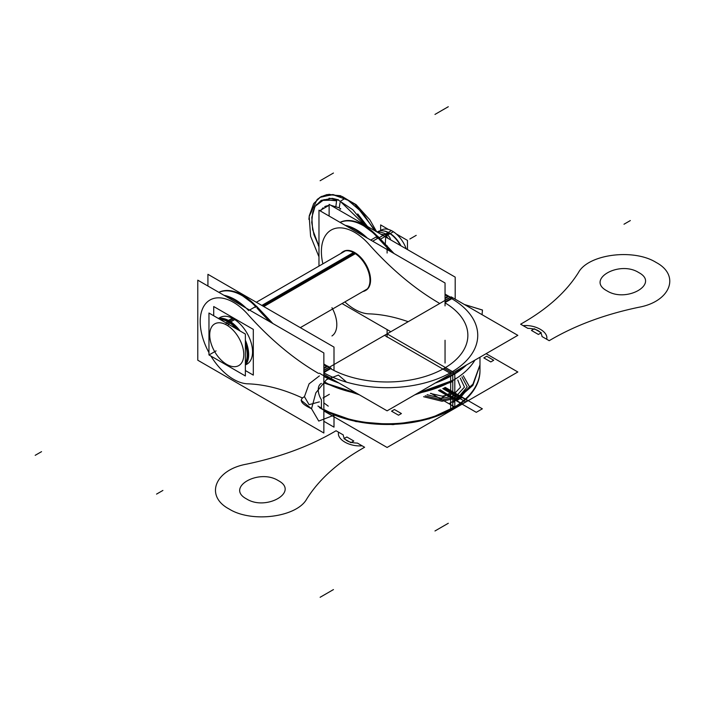 <?xml version="1.0" encoding="UTF-8"?>
<svg xmlns="http://www.w3.org/2000/svg" width="704" height="704" viewBox="0 0 704 704"><rect width="100%" height="100%" fill="white"/><g stroke="black" fill="none" stroke-linecap="round" stroke-linejoin="round"><path stroke-width="1.06" d="M245.37 334.039L208.965 313.025L208.965 354.939L245.37 375.954L245.37 334.039M225.667 363.73A24.068 13.895 -120 0 0 226.741 364.39A24.068 13.895 -120 0 0 243.751 353.945A24.068 13.895 -120 0 0 225.667 324.509L227.286 321.473M227.559 320.945L227.964 320.188A27.526 15.893 -120 0 1 240.09 330.994M245.37 365.165A27.526 15.893 -120 0 0 245.37 340.173M238.137 329.868A26.919 15.541 -120 0 0 228.756 321.596A26.919 15.541 60 0 1 238.137 329.868A26.919 15.541 -120 0 0 228.756 321.596A26.919 15.541 -120 0 0 219.366 319.035A26.919 15.541 60 0 1 228.756 321.596A26.919 15.541 -120 0 0 219.366 319.035A26.919 15.541 60 0 1 228.756 321.596A26.919 15.541 60 0 1 238.137 329.868A26.919 15.541 -120 0 0 228.756 321.596A26.919 15.541 -120 0 0 219.366 319.035M245.37 342.434A26.919 15.541 60 0 1 245.37 363.898A26.919 15.541 -120 0 0 245.37 342.434A26.919 15.541 60 0 1 245.37 363.898A26.919 15.541 -120 0 0 245.37 342.434A26.919 15.541 -120 0 1 245.37 363.898M227.806 364.971A24.068 13.895 -120 0 1 226.741 364.39A24.068 13.895 -120 0 1 209.722 334.91A24.068 13.895 -120 0 1 227.806 325.741L230.41 321.596A27.526 15.893 -120 0 0 218.284 318.41M230.789 321.842L235.321 319.229M229.337 322.678A26.919 15.541 -120 0 0 219.93 319.352M220.053 317.513A26.919 15.541 60 0 1 233.517 318.85L229.61 321.094L233.517 318.85A26.919 15.541 60 0 1 251.099 342.566A26.919 15.541 60 0 1 246.972 364.144M245.37 363.229A26.919 15.541 -120 0 0 245.37 344.511M236.368 328.847A26.919 15.541 -120 0 0 226.952 321.297M228.448 320.434L232.927 317.847M245.37 370.533L253.308 375.118L253.308 329.393L213.717 306.539L213.717 315.77M233.517 318.85A26.919 15.541 60 0 1 251.407 343.666A26.919 15.541 60 0 1 245.714 364.742A26.919 15.541 60 0 0 251.407 343.666A26.919 15.541 60 0 0 233.517 318.85A26.919 15.541 60 0 0 218.9 318.305A26.919 15.541 60 0 1 233.517 318.85A26.919 15.541 60 0 0 218.9 318.305A26.919 15.541 60 0 1 233.517 318.85A26.919 15.541 60 0 1 251.407 343.666A26.919 15.541 60 0 1 245.714 364.742A26.919 15.541 60 0 0 251.407 343.666A26.919 15.541 60 0 0 233.517 318.85L229.61 321.094M261.835 305.43L353.461 252.534M379.078 237.741L384.886 234.388M385.669 233.939L388.106 232.531M388.309 232.417L391.424 230.613A21.982 12.69 -120 0 1 406.226 248.855M262.777 305.976L354.411 253.079L262.777 305.976M385.273 244.517L385.801 234.951L387.886 238.269L385.801 234.951L380.864 234.212M386.628 234.476L389.066 233.068L386.628 234.476M400.99 245.837A21.982 12.69 -120 0 0 389.286 232.945A21.982 12.69 60 0 1 400.99 245.837A21.982 12.69 -120 0 0 389.286 232.945A21.982 12.69 60 0 1 400.99 245.837A21.982 12.69 -120 0 0 389.286 232.945A21.982 12.69 -120 0 0 383.742 230.921M385.317 233.772A14.203 8.202 180 0 1 390.474 239.765M376.86 231.906A14.203 8.202 180 0 1 387.244 234.881M263.789 306.557L355.37 253.686M380.406 239.228L393.378 231.739A21.982 12.69 -120 0 0 381.41 230.05L378.101 231.968M377.326 231.915A22.414 12.945 60 0 1 383.099 230.833A22.414 12.945 60 0 1 389.752 233.508M387.763 232.355A22.414 12.945 60 0 1 400.4 245.494M407.458 249.568L407.458 240.398L396.299 233.957M388.511 229.469L380.644 224.919L380.644 230.498M375.76 231.264L355.01 204.318L342.399 196.583L328.838 194.295M365.904 225.57L352.827 209.766L337.779 199.716M335.905 206.307L336.644 200.218L338.562 199.839M340.058 202.602L339.196 207.909L340.058 202.602M376.666 231.757L369.802 219.762L356.083 204.626L340.437 195.703L327.061 194.55L320.637 196.9L333.406 194.638L348.383 200.411L362.93 213.154L374.502 230.542L362.956 213.18L348.436 200.446L333.485 194.647L320.707 196.856L313.702 203.544L309.285 215.723L308.906 219.375M364.355 224.682L340.877 201.907M321.191 210.118L320.602 211.138M318.974 215.706L318.974 228.017M337.586 199.742L329.032 198.211M318.974 231.572L318.974 214.016M320.373 211.006L321.174 210.153M336.107 200.763L324.016 199.637L315.366 206.087L314.424 207.777M324.694 206.65L329.12 205.295L319.801 210.672M318.974 212.062L318.974 235.374M321.077 200.446L336.855 200.05L321.077 200.446M344.133 198.933L340.058 201.441L344.177 198.933M340.19 209.167L340.762 208.815L340.058 209.246L340.058 208.402L340.058 209.246M318.974 219.419L318.974 222.974M318.199 245.001L318.974 246.858M323.858 410.951L387.103 447.462L453.754 408.989L453.121 408.619M452.778 402.574L452.778 408.074A92.875 53.618 0 0 1 323.858 409.42A92.875 53.618 0 0 0 452.778 408.074L452.778 402.574L452.778 408.074A92.875 53.618 180 0 1 323.858 409.42A92.875 53.618 0 0 0 452.778 408.074A92.875 53.618 0 0 0 479.978 370.154A92.875 53.618 180 0 1 452.778 408.074A92.875 53.618 0 0 0 479.864 367.514A92.875 53.618 180 0 1 452.778 408.074A92.875 53.618 0 0 0 479.864 367.514M450.542 410.089L451.194 410.467L517.836 371.985L486.112 353.672M455.198 299.191L455.198 277.13L329.12 204.345L329.12 216.058M369.926 279.198A22.431 12.954 60 0 1 365.314 290.638A22.431 12.954 60 0 1 362.859 291.535M365.922 290.286A22.431 12.954 -120 0 0 370.568 280.016A22.431 12.954 -120 0 0 360.774 257.435A22.431 12.954 -120 0 0 343.49 251.425M340.877 253.458A22.431 12.954 60 0 1 342.883 251.777A22.431 12.954 60 0 1 360.624 258.28A22.431 12.954 60 0 1 369.926 281.494M445.051 305.888L445.051 282.99L318.974 210.197L318.974 266.103M445.051 340.27L445.051 363.035M342.03 303.556L390.817 331.725M344.863 301.928A47.106 27.201 -120 0 0 368.914 313.852A47.106 27.201 60 0 1 344.863 301.928A47.106 27.201 -120 0 0 368.914 313.852A234.898 135.617 60 0 1 408.179 321.702A234.898 135.617 -120 0 0 368.914 313.852A234.898 135.617 60 0 1 408.179 321.702A234.898 135.617 -120 0 0 368.914 313.852A47.106 27.201 60 0 1 344.863 301.928A47.106 27.201 -120 0 0 368.914 313.852A234.898 135.617 60 0 1 408.179 321.702M322.881 263.842A47.106 27.201 60 0 1 332.869 229.205A47.106 27.201 60 0 1 368.914 244.262A234.898 135.617 -120 0 0 439.032 303.054A234.898 135.617 60 0 1 368.914 244.262A47.106 27.201 -120 0 0 332.869 229.205A47.106 27.201 -120 0 0 322.881 263.842A47.106 27.201 60 0 1 332.869 229.205A47.106 27.201 60 0 1 368.914 244.262A47.106 27.201 -120 0 0 332.869 229.205A47.106 27.201 -120 0 0 322.881 263.842A47.106 27.201 -120 0 1 332.869 229.205A47.106 27.201 -120 0 1 368.914 244.262A234.898 135.617 -120 0 0 439.032 303.054A234.898 135.617 60 0 1 368.914 244.262A234.898 135.617 60 0 0 439.032 303.054M370.568 280.016A22.431 12.954 -120 0 0 359.278 255.957A22.431 12.954 -120 0 0 341.484 253.106A22.431 12.954 -120 0 1 359.278 255.957A22.431 12.954 -120 0 1 370.568 280.016A22.431 12.954 -120 0 0 359.278 255.957A22.431 12.954 -120 0 0 341.484 253.106A22.431 12.954 -120 0 1 359.278 255.957A22.431 12.954 -120 0 1 370.568 280.016A22.431 12.954 -120 0 1 363.466 291.183A22.431 12.954 -120 0 0 370.568 280.016A22.431 12.954 -120 0 1 363.466 291.183A22.431 12.954 -120 0 0 370.568 280.016M345.162 225.324A49.35 28.494 60 0 1 367.418 238.172A49.35 28.494 -120 0 0 345.162 225.324M379.148 237.829A2.244 0.616 138.3 0 0 378.822 237.767A2.244 0.616 -41.7 0 1 379.148 237.829L394.082 253.563L377.837 236.342A2.244 0.607 -41.4 0 0 376.2 237.01M340.102 222.402A49.35 28.494 60 0 1 376.816 236.588A49.35 28.494 -120 0 0 340.102 222.402A49.35 28.494 60 0 1 376.816 236.588A49.35 28.494 -120 0 0 340.102 222.402A49.35 28.494 60 0 1 373.886 233.649M449.152 297.986A2.244 1.302 -60.4 0 1 450.868 297.405M449.425 296.569A2.244 1.294 120 0 0 449.17 296.481A2.244 1.294 -60 0 1 449.425 296.569L450.569 297.229M448.298 296.683A232.654 134.323 60 0 1 445.051 294.765A232.654 134.323 60 0 0 448.298 296.683L445.051 298.558L448.298 296.683A232.654 134.323 60 0 1 445.051 294.765A232.654 134.323 60 0 0 448.298 296.683M391.178 251.891A232.654 134.323 60 0 1 378.154 238.049A232.654 134.323 60 0 0 391.178 251.891A232.654 134.323 60 0 1 378.154 238.049A232.654 134.323 60 0 0 391.178 251.891A232.654 134.323 60 0 1 378.154 238.049L378.761 237.697M445.051 302.87A80.758 46.631 180 0 1 444.206 368.324L451.194 372.354A90.631 52.325 0 0 1 323.858 372.83A90.631 52.325 0 0 0 451.194 372.354L444.206 368.324A80.758 46.631 180 0 0 445.051 302.87A80.758 46.631 180 0 1 444.206 368.324A80.758 46.631 180 0 0 445.051 302.87A80.758 46.631 180 0 1 444.206 368.324L451.194 372.354A90.631 52.325 0 0 1 323.858 372.83A90.631 52.325 0 0 0 451.194 372.354A90.631 52.325 0 0 0 451.194 298.355L445.051 301.902L451.194 298.355L449.742 297.519L451.194 298.355L449.742 297.519L451.194 298.355L445.051 301.902L451.194 298.355A90.631 52.325 0 0 1 451.194 372.354L444.206 368.324A80.758 46.631 180 0 1 330 368.324L323.858 371.87L330 368.324L328.548 367.488L330 368.324L323.858 371.87M466.532 364.971A92.875 53.618 180 0 1 452.778 375.1A92.875 53.618 180 0 0 466.532 364.971A92.875 53.618 180 0 1 452.778 375.1A92.875 53.618 180 0 1 435.239 383.038A92.875 53.618 0 0 0 452.778 375.1A92.875 53.618 180 0 1 435.239 383.038A92.875 53.618 0 0 0 452.778 375.1L452.778 380.591A92.875 53.618 0 0 0 474.918 360.131A92.875 53.618 180 0 1 452.778 380.591A92.875 53.618 0 0 0 474.918 360.131A92.875 53.618 0 0 1 417.331 393.378A92.875 53.618 0 0 0 452.778 380.591A92.875 53.618 180 0 1 417.331 393.378A92.875 53.618 0 0 0 452.778 380.591L452.778 375.1A92.875 53.618 180 0 1 435.239 383.038M338.967 383.038A92.875 53.618 180 0 1 323.858 376.446A92.875 53.618 0 0 0 338.967 383.038A92.875 53.618 180 0 1 323.858 376.446A92.875 53.618 0 0 0 338.967 383.038A92.875 53.618 180 0 1 323.858 376.446M323.858 370.392L387.103 333.872L453.754 372.354L387.103 410.828L323.858 374.317M323.858 370.198L329.164 367.127L331.214 368.324L323.858 372.574M327.105 365.948L323.858 367.822M323.858 368.526L327.105 366.652A232.654 134.323 60 0 1 323.858 364.742A232.654 134.323 60 0 0 327.105 366.652L327.712 366.3M323.858 352.959L323.858 433.004L197.78 360.219L197.78 280.166L323.858 352.959M321.429 399.775A13.464 7.77 60 0 1 321.429 383.39A13.464 7.77 60 0 0 321.429 399.775A13.464 7.77 60 0 1 321.429 383.39A13.464 7.77 60 0 0 321.429 399.775A13.464 7.77 60 0 1 321.429 383.39A13.464 7.77 60 0 0 321.429 399.775L321.429 408.074L321.429 399.775M318.542 373.428A234.898 135.617 60 0 1 247.72 314.23A234.898 135.617 60 0 0 318.542 373.428A234.898 135.617 60 0 1 247.72 314.23A234.898 135.617 60 0 0 318.542 373.428A234.898 135.617 60 0 1 247.72 314.23A47.106 27.201 -120 0 0 206.686 302.535A47.106 27.201 -120 0 0 208.965 352.66A47.106 27.201 -120 0 1 206.686 302.535A47.106 27.201 -120 0 1 247.72 314.23A47.106 27.201 -120 0 0 206.686 302.535A47.106 27.201 -120 0 0 208.965 352.66A47.106 27.201 -120 0 1 206.686 302.535A47.106 27.201 -120 0 1 247.72 314.23A47.106 27.201 -120 0 0 206.686 302.535A47.106 27.201 -120 0 0 208.965 352.66M210.936 356.074A47.106 27.201 -120 0 0 247.72 383.821A47.106 27.201 -120 0 1 210.936 356.074A47.106 27.201 -120 0 0 247.72 383.821A47.106 27.201 -120 0 1 210.936 356.074A47.106 27.201 -120 0 0 247.72 383.821A234.898 135.617 60 0 1 302.306 397.945A234.898 135.617 60 0 0 247.72 383.821A234.898 135.617 60 0 1 302.306 397.945A234.898 135.617 60 0 0 247.72 383.821A234.898 135.617 60 0 1 302.306 397.945M318.542 406.402L321.429 408.074M207.926 286.026L207.926 274.314L334.004 347.098L334.004 369.794M334.004 414.99L334.004 427.152L323.858 421.291M257.954 307.798A2.244 0.616 138.3 0 0 257.629 307.736A2.244 0.616 -41.7 0 1 257.954 307.798L272.888 323.532L256.643 306.31A2.244 0.607 138.6 0 0 255.006 306.979M255.622 306.566A49.35 28.494 -120 0 0 218.909 292.371A49.35 28.494 60 0 1 255.622 306.566A49.35 28.494 -120 0 0 218.909 292.371A49.35 28.494 60 0 1 255.622 306.566A49.35 28.494 60 0 0 218.909 292.371M329.261 367.268A2.244 1.302 119.6 0 0 327.958 367.963M256.96 308.018A232.654 134.323 60 0 0 269.984 321.86A232.654 134.323 60 0 1 256.96 308.018A232.654 134.323 60 0 0 269.984 321.86A232.654 134.323 60 0 1 256.96 308.018L257.567 307.666M327.193 366.001A2.244 1.373 -56.8 0 1 327.756 366.142L329.402 367.189M444.206 368.324A80.758 46.631 180 0 1 330 368.324L328.548 367.488L330 368.324A80.758 46.631 180 0 0 444.206 368.324A80.758 46.631 180 0 1 330 368.324A80.758 46.631 180 0 0 444.206 368.324L451.194 372.354A90.631 52.325 0 0 0 451.194 298.355A90.631 52.325 0 0 1 451.194 372.354A90.631 52.325 0 0 0 451.194 298.355L445.051 301.902M451.194 296.868L517.836 335.35L451.194 373.833L384.542 335.35L451.194 296.868M445.051 297.854L448.298 295.979M445.051 302.597L452.408 298.355L450.349 297.167L445.051 300.23M450.358 297.158A232.654 134.323 60 0 1 445.051 294.052M393.466 253.202A232.654 134.323 60 0 1 377.458 236.227L370.753 240.09M364.804 236.658A49.35 28.494 -120 0 0 346.562 226.134M377.423 236.236A49.35 28.494 -120 0 0 340.041 222.367M464.429 304.515L482.469 310.077L482.055 314.688M453.622 298.276L461.173 302.632M464.385 304.489L482.469 310.024M319.396 375.901L309.074 383.856L304.445 396.651C298.61 399.819 300.978 403.832 311.546 408.707L315.832 392.867L326.524 379.614L338.43 375.091L345.954 381.559M319.396 401.878L309.074 404.668L304.445 396.686M301.066 400.206L311.546 408.76L318.745 421.071L334.312 415.114M249.559 310.068L256.265 306.196A232.654 134.323 -120 0 0 272.272 323.18M323.858 364.021A232.654 134.323 -120 0 0 329.164 367.127M248.644 310.596A49.35 28.494 -120 0 0 223.969 295.293A49.35 28.494 60 0 1 246.224 308.141M218.847 292.336A49.35 28.494 60 0 1 256.23 306.214M225.368 296.102A49.35 28.494 60 0 1 243.61 306.627M328.258 384.164L323.858 382.976L328.258 384.164A92.875 53.618 0 0 0 356.875 393.378A92.875 53.618 180 0 1 328.258 384.164A92.875 53.618 0 0 0 356.875 393.378A92.875 53.618 0 0 1 328.258 384.164L323.858 382.976L328.258 384.164A92.875 53.618 0 0 0 356.875 393.378M319.396 373.19A92.875 53.618 0 0 0 335.623 381.11A92.875 53.618 0 0 1 319.396 373.19M438.583 381.11A92.875 53.618 0 0 0 454.81 373.19L454.81 407.563A92.875 53.618 0 0 1 319.396 407.563A92.875 53.618 0 0 0 454.81 407.563L454.81 373.19A92.875 53.618 0 0 1 438.583 381.11M323.858 381.533L328.258 383.97L356.365 393.087M417.842 393.087L452.778 380.398L452.778 381.577L414.806 394.838M359.401 394.838L323.858 382.923M479.978 370.858A92.875 53.618 180 0 1 450.683 409.948L450.683 375.566A92.875 53.618 180 0 0 464.402 366.203A92.875 53.618 180 0 1 450.683 375.566L450.683 409.948A92.875 53.618 180 0 0 479.978 370.858L479.978 357.21L479.978 370.858M479.978 364.91L472.894 385.396L452.778 402.767L452.778 401.597L472.912 384.199L479.978 364.848M328.258 406.146L323.858 402.899L328.258 406.146M227.515 323.734L228.448 322.124M425.172 395.798L441.927 399.969L459.061 396.352L467.21 386.927L461.93 376.851L467.21 386.927L459.061 396.352L441.927 399.969L425.172 395.798M209.722 354.561L216.066 350.9L209.722 354.561M461.437 397.874L444.215 387.93L461.437 397.874L457.327 400.25L461.437 397.874M439.613 390.025L457.327 400.25L439.613 390.025M35.2 455.321L41.545 451.66L35.2 455.321M423.588 396.713L442.033 401.262L460.812 397.179L469.489 386.742L463.258 375.734L469.489 386.742L460.812 397.179L442.033 401.262L423.588 396.713M460.284 378.154L464.473 387.121L456.984 395.331L441.813 398.411L427.082 394.698L441.813 398.411L456.984 395.331L464.473 387.121L460.284 378.154M387.886 238.269L385.801 234.951L387.886 238.269M440.22 389.77L457.002 400.435L461.762 397.69L444.567 387.763L461.762 397.69L443.397 388.326L461.762 397.69L457.002 400.435L461.762 397.69L457.002 400.435L440.22 389.77M439.243 390.183L457.002 400.435L439.243 390.183M456.35 400.814L476.282 412.324L482.354 408.822L462.422 397.311L456.35 400.814L476.282 412.324L482.354 408.822L462.422 397.311L456.35 400.814L462.422 397.311L445.271 387.411L462.422 397.311L456.35 400.814L438.478 390.5L456.35 400.814M416.214 235.347L409.869 239.008L416.214 235.347M438.988 390.289L456.79 400.558L461.982 397.566L444.796 387.64L461.982 397.566L456.79 400.558L438.988 390.289M430.426 393.448L442.314 396.167L454.353 393.677L460.539 387.218L457.776 380.002L460.539 387.218L454.353 393.677L442.314 396.167L430.426 393.448M455.963 378.655L455.418 378.338L455.963 378.655M374.502 230.542L362.657 212.837L347.776 200.033L332.552 194.542L319.774 197.428L332.552 194.542L347.776 200.033L362.657 212.837L374.502 230.542L362.657 212.837L347.776 200.033L332.552 194.542L319.774 197.428M357.711 213.91L367.532 226.521M449.627 296.745A2.244 1.294 120 0 0 449.17 296.481A2.244 1.294 -60 0 1 449.627 296.745A2.244 1.294 120 0 0 449.17 296.481M387.103 245.714L387.103 253.044L387.103 245.714M446.371 395.067L447.902 394.178L446.371 395.067M440.282 398.693L450.243 392.938L440.282 398.693M493.706 360.263L486.719 356.233L483.833 357.905L490.811 361.935L493.706 360.263L486.719 356.233L483.833 357.905L490.811 361.935L493.706 360.263L486.719 356.233L493.706 360.263M398.526 415.21L401.412 413.547L394.434 409.517L391.547 411.18L398.526 415.21L401.412 413.547L394.434 409.517L391.547 411.18L398.526 415.21M527.815 328.346C536.738 328.654 541.473 331.382 542.001 336.538L549.19 340.683L552.077 339.011C576.919 324.746 605.81 314.169 638.757 307.278C670.542 301.567 680.645 275.343 656.04 262.398C633.538 248.318 588.359 254.197 578.494 272.483C566.553 291.509 548.231 308.185 523.521 322.529L520.634 324.201L527.815 328.346C536.738 328.654 541.473 331.382 542.001 336.538L549.19 340.683L552.077 339.011C576.919 324.746 605.81 314.169 638.757 307.278C670.542 301.567 680.645 275.343 656.04 262.398C633.538 248.318 588.359 254.197 578.494 272.483C566.553 291.509 548.231 308.185 523.521 322.529L520.634 324.201L527.815 328.346M638.686 272.527C660.132 283.774 626.446 303.222 606.962 290.84C585.517 279.594 619.212 260.146 638.686 272.527C660.132 283.774 626.446 303.222 606.962 290.84C585.517 279.594 619.212 260.146 638.686 272.527C660.132 283.774 626.446 303.222 606.962 290.84C585.517 279.594 619.212 260.146 638.686 272.527C660.132 283.774 626.446 303.222 606.962 290.84C585.517 279.594 619.212 260.146 638.686 272.527M462.22 397.426L445.051 387.517L462.22 397.426L445.051 387.517L462.22 397.426L445.051 387.517L462.22 397.426L456.553 400.699L462.22 397.426M438.715 390.403L455.946 400.321C458.427 399.599 460.302 398.517 461.569 397.074L445.034 387.526L461.569 397.074C460.302 398.517 458.427 399.599 455.946 400.321L438.742 390.394M638.757 307.278C670.437 301.585 680.618 275.502 656.234 262.504C633.802 248.301 588.386 254.135 578.494 272.483C566.553 291.509 548.231 308.185 523.521 322.529L520.634 324.201L523.151 325.653C535.603 324.5 548.671 332.042 546.665 339.231L549.19 340.683L552.077 339.011C576.919 324.746 605.81 314.169 638.757 307.278C670.437 301.585 680.618 275.502 656.234 262.504C633.802 248.301 588.386 254.135 578.494 272.483C566.553 291.509 548.231 308.185 523.521 322.529L520.634 324.201L523.151 325.653C535.603 324.5 548.671 332.042 546.665 339.231L549.19 340.683L552.077 339.011C576.919 324.746 605.81 314.169 638.757 307.278M441.32 527.305L434.975 530.974M444.805 525.29L438.46 528.959M448.298 523.274L441.954 526.944M430.918 393.29L455.884 407.704L465.854 401.949L442.772 388.617L465.854 401.949L442.772 388.617L465.854 401.949L455.884 407.704L465.854 401.949L455.884 407.704L430.918 393.29L455.884 407.704L430.918 393.29L448.967 403.709L458.938 397.954L442.772 388.617L458.938 397.954L448.967 403.709L430.918 393.29M448.298 106.726L441.954 110.387M376.807 237.697A2.244 0.607 -41.5 0 1 378.47 237.072M452.936 372.821A2.244 1.311 59.4 0 1 453.482 373.982M323.858 372.83A90.631 52.325 0 0 0 451.194 372.354M350.935 442.693L353.822 441.021L346.843 436.99L343.957 438.662L350.935 442.693L353.822 441.021L346.843 436.99L343.957 438.662L350.935 442.693M357.43 443.098C348.506 442.79 343.781 440.062 343.244 434.914L336.063 430.76L333.168 432.432C308.326 446.697 279.435 457.274 246.488 464.165C214.702 469.876 204.6 496.1 229.205 509.054C251.706 523.125 296.886 517.246 306.759 498.96C318.692 479.943 337.014 463.258 361.724 448.914L364.61 447.251L357.43 443.098C348.506 442.79 343.781 440.062 343.244 434.914L336.063 430.76L333.168 432.432C308.326 446.697 279.435 457.274 246.488 464.165C214.702 469.876 204.6 496.1 229.205 509.054C251.706 523.125 296.886 517.246 306.759 498.96C318.692 479.943 337.014 463.258 361.724 448.914L364.61 447.251L357.43 443.098M246.558 498.925C225.113 487.67 258.799 468.222 278.282 480.603C299.728 491.85 266.042 511.306 246.558 498.925C225.113 487.67 258.799 468.222 278.282 480.603C299.728 491.85 266.042 511.306 246.558 498.925C225.113 487.67 258.799 468.222 278.282 480.603C299.728 491.85 266.042 511.306 246.558 498.925C225.113 487.67 258.799 468.222 278.282 480.603C299.728 491.85 266.042 511.306 246.558 498.925M306.759 498.96C318.692 479.943 337.014 463.258 361.724 448.914L364.61 447.251L362.094 445.79C349.642 446.952 336.574 439.402 338.58 432.221L336.063 430.76L333.168 432.432C308.326 446.697 279.435 457.274 246.488 464.165C214.817 469.858 204.626 495.95 229.011 508.939C251.442 523.142 296.859 517.317 306.759 498.96C318.692 479.943 337.014 463.258 361.724 448.914L364.61 447.251L362.094 445.79C349.642 446.952 336.574 439.402 338.58 432.221L336.063 430.76L333.168 432.432C308.326 446.697 279.435 457.274 246.488 464.165C214.817 469.858 204.626 495.95 229.011 508.939C251.442 523.142 296.859 517.317 306.759 498.96M327.105 593.252L333.45 589.582M327.105 176.695L333.45 173.026M256.986 306.733A2.244 0.607 138.5 0 0 255.314 307.331M327.105 366.652A232.654 134.323 60 0 1 323.858 364.742A232.654 134.323 60 0 0 327.105 366.652M387.103 337.181L387.103 329.859M441.32 110.748L434.975 114.418M444.805 108.733L438.46 112.402M378.154 238.049L372.68 241.208L378.154 238.049M438.874 390.342L462.273 403.85L467.676 400.734L444.91 387.587L467.676 400.734L444.91 387.587L467.676 400.734L462.273 403.85L467.676 400.734L462.273 403.85L438.874 390.342M331.962 335.949A25.265 14.582 -120 0 0 331.962 307.71M323.62 178.71L329.965 175.041M320.126 180.726L326.471 177.056M320.126 597.274L326.471 593.613M317.926 406.05L322.036 408.426M538.402 334.453L541.288 332.79L534.31 328.759L531.423 330.422L538.402 334.453L541.288 332.79L534.31 328.759L531.423 330.422L538.402 334.453M323.62 595.267L329.965 591.598M329.358 394.328L323.013 397.998M452.778 374.396L452.778 408.778L452.778 374.396M452.778 375.1L452.778 380.591A92.875 53.618 0 0 0 474.918 360.131M446.054 394.601L455.391 399.995L461.058 396.722L445.086 387.499L461.058 396.722L455.391 399.995L446.054 394.601M417.331 393.378A92.875 53.618 0 0 0 452.778 380.591M630.344 220.563L623.999 224.224L630.344 220.563M156.552 494.102L162.897 490.442L156.552 494.102M218.61 318.349L220.387 317.319M300.309 327.65L367.321 288.957L300.309 327.65M256.344 302.262L345.338 250.879M321.658 196.346L317.17 199.443L309.188 216.418L310.596 236.262L318.974 256.837M330.748 205.278L338.721 207.654L330.748 205.278M316.554 204.442L314.899 206.897L311.819 217.334L312.611 229.539L318.974 246.426L313.931 234.687L311.722 222.517L312.708 212.326L314.741 207.178M329.12 205.295L325.336 206.307M315.366 206.087L321.297 200.323M323.136 207.786L322.027 208.947M318.974 216.462L318.974 225.201L318.974 216.462M321.182 200.385L332.27 198.343L337.938 199.707M323.858 410.194L355.89 421.573L393.008 424.618L429.167 418.845L458.471 405.17M377.74 236.289L360.826 223.652L377.74 236.289M256.546 306.258L239.633 293.621L256.546 306.258M328.231 366.546L327.29 366.001M479.978 370.709L479.978 369.538"/></g></svg>
